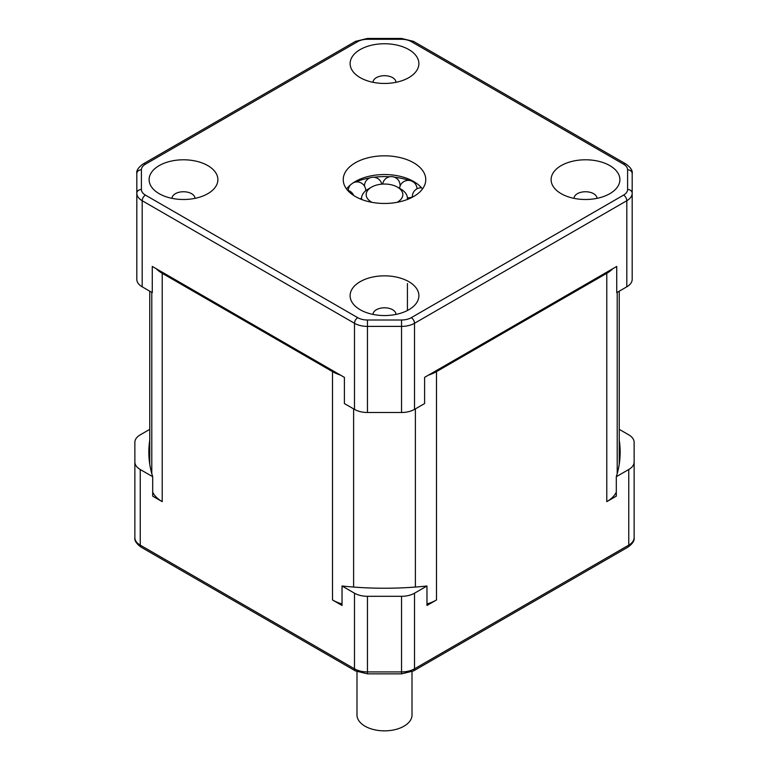 <?xml version="1.0" encoding="UTF-8"?>
<svg xmlns="http://www.w3.org/2000/svg" width="769" height="769" viewBox="0 0 769 769"><rect width="100%" height="100%" fill="white"/><g stroke="black" fill="none" stroke-linecap="round" stroke-linejoin="round"><path stroke-width="1.15" d="M412.011 671.721L412.011 714.968A27.511 15.88 180 0 1 395.026 729.646A27.511 15.88 180 0 1 365.044 726.205A27.511 15.88 180 0 1 356.989 714.968L356.989 671.721M397.054 202.343A18.341 10.593 0 0 0 397.467 187.136A18.341 10.593 0 0 0 371.533 187.136A18.341 10.593 0 0 0 371.946 202.343M397.467 187.136L400.707 189.001A22.926 13.236 180 0 1 407.426 198.364A22.926 13.236 180 0 1 407.339 199.488M361.661 199.488A22.926 13.236 180 0 1 361.574 198.364A22.926 13.236 180 0 1 368.293 189.001L371.533 187.136M416.798 183.531A49.495 28.578 0 0 0 413.203 181.907L411.905 181.157A8.738 8.738 0 0 0 399.582 188.357M409.166 180.417A49.495 28.578 0 0 0 394.478 177.197M389.681 176.774A49.495 28.578 0 0 0 374.282 177.226M369.591 177.937A49.495 28.578 0 0 0 355.413 182.07M353.404 182.705L353.452 182.686A8.738 8.738 0 0 1 365.746 190.75M410.886 197.96A49.495 28.578 0 0 0 410.04 197.662M332.506 371.619A36.681 21.176 0 0 0 340.513 375.118L156.155 268.679A36.681 21.176 0 0 0 162.221 273.303L162.221 501.657L152.695 496.159L152.695 476.693L140.237 469.503L140.237 545.125L354.49 668.819L354.49 593.197L342.032 586.007L342.032 605.472L332.506 599.974L332.506 371.619L162.221 273.303M606.779 273.303A36.681 21.176 0 0 0 612.845 268.679L428.487 375.118A36.681 21.176 0 0 0 436.494 371.619L436.494 599.974L426.968 605.472L426.968 586.007L414.51 593.197L414.51 668.819L628.763 545.125L628.763 469.503L616.305 476.693L616.305 496.159L606.779 501.657L606.779 273.303L436.494 371.619M145.428 164.191A4.585 2.643 60 0 0 143.13 163.96L355.441 41.391L367.457 38.45L401.543 38.45L413.559 41.391L625.87 163.96C630.676 167.459 632.781 170.651 632.185 173.554L632.185 193.23L632.185 173.554A4.585 3.739 180 0 0 627.6 169.805A13.755 7.94 0 0 0 623.572 164.191L411.271 41.613A13.755 7.94 0 0 0 401.543 39.296L367.457 39.296A13.755 7.94 0 0 0 357.729 41.613L145.428 164.191A13.755 7.94 0 0 0 141.4 169.805A4.585 3.739 180 0 0 136.815 173.554L136.815 279.33A18.341 10.593 180 0 0 142.188 286.818L152.272 292.643L152.272 266.439L156.155 268.679M141.4 169.805L141.4 189.482A13.755 7.94 0 0 0 145.428 195.105L357.729 317.674A13.755 7.94 0 0 0 367.457 320L401.543 320A13.755 7.94 0 0 0 411.271 317.674L623.572 195.105A4.585 2.643 60 0 1 626.812 200.719A18.341 10.593 180 0 0 632.185 193.23L632.185 279.33A18.341 10.593 180 0 1 626.812 286.818L616.728 292.643L616.728 266.439L612.845 268.679M428.487 375.118L424.603 377.358L424.603 403.562L414.51 409.387A18.341 10.593 180 0 1 401.543 412.492L367.457 412.492A18.341 10.593 180 0 1 354.49 409.387L344.397 403.562L344.397 377.358L340.513 375.118M408.82 77.64A34.384 19.85 180 0 1 360.18 77.631A34.384 19.85 180 0 1 360.19 49.562A34.384 19.85 180 0 1 408.81 49.562A34.384 19.85 180 0 1 408.82 77.631A34.384 19.85 180 0 1 408.82 77.64M207.813 193.682A34.384 19.85 180 0 1 159.183 193.682A34.384 19.85 180 0 1 159.183 165.604A34.384 19.85 180 0 1 207.813 165.604A34.384 19.85 180 0 1 207.813 193.682L207.813 193.682M408.82 309.734A34.384 19.85 180 0 1 360.18 309.734A34.384 19.85 180 0 1 360.19 281.656A34.384 19.85 180 0 1 408.81 281.656A34.384 19.85 180 0 1 408.82 309.734L408.82 309.734M609.817 193.682A34.384 19.85 180 0 1 561.187 193.682A34.384 19.85 180 0 1 561.187 165.604A34.384 19.85 180 0 1 609.817 165.604A34.384 19.85 180 0 1 609.817 193.682L609.817 193.682M413.674 196.489A41.266 23.82 180 0 1 368.707 201.651A41.266 23.82 180 0 1 343.234 179.648A41.266 23.82 180 0 1 384.5 155.819A41.266 23.82 180 0 1 425.766 179.648A41.266 23.82 180 0 1 413.674 196.489M346.55 189.001A41.266 23.82 180 0 1 384.5 174.544A41.266 23.82 180 0 1 422.45 189.001M395.958 82.312A11.458 6.613 0 0 0 384.5 75.698A11.458 6.613 0 0 0 373.042 82.312M194.961 198.364A11.458 6.613 0 0 0 183.493 191.75A11.458 6.613 0 0 0 172.035 198.364M395.958 314.415A11.458 6.613 0 0 0 384.5 307.792A11.458 6.613 0 0 0 373.042 314.415M596.965 198.364A11.458 6.613 0 0 0 585.507 191.75A11.458 6.613 0 0 0 574.039 198.364M616.305 492.102A36.681 21.176 180 0 1 606.779 501.657M436.494 599.974A36.681 21.176 180 0 1 426.968 603.944M342.032 603.944A36.681 21.176 180 0 1 332.506 599.974M162.221 501.657A36.681 21.176 180 0 1 152.695 492.102M619.247 459.651A235.66 136.055 180 0 1 619.554 461.909M149.446 461.909A235.66 136.055 180 0 1 149.753 459.651M401.543 596.302L367.457 596.302L367.457 671.923L401.543 671.923L401.543 596.302A18.341 10.593 0 0 0 414.51 593.197M134.863 537.637C134.315 540.588 136.421 543.779 141.188 547.22A4.585 2.643 120 0 1 140.237 545.125A18.341 10.593 0 0 1 134.863 537.637L134.863 462.015A18.341 10.593 0 0 0 140.237 469.503M149.753 429.352L140.237 434.85A18.341 10.593 0 0 0 134.863 442.338L134.863 462.015M619.247 429.352L628.763 434.85A18.341 10.593 0 0 1 634.137 442.338L634.137 537.637C634.685 540.588 632.579 543.779 627.812 547.22A4.585 2.643 60 0 0 628.763 545.125A18.341 10.593 0 0 0 634.137 537.637M619.247 440.185A235.66 136.055 180 0 1 620.16 452.172A235.66 136.055 180 0 1 616.305 476.693M628.763 469.503A18.341 10.593 0 0 0 634.137 462.015M426.968 586.007A235.66 136.055 180 0 1 342.032 586.007M354.49 593.197A18.341 10.593 0 0 0 367.457 596.302M152.695 476.693A235.66 136.055 180 0 1 148.84 452.172A235.66 136.055 180 0 1 149.753 440.185M632.185 193.23A4.585 3.739 180 0 0 627.6 189.482L627.6 169.805M623.572 195.105A13.755 7.94 0 0 0 627.6 189.482M411.271 317.674A4.585 2.643 60 0 1 414.51 323.288A18.341 10.593 180 0 1 401.543 326.392L367.457 326.392A18.341 10.593 180 0 1 354.49 323.288L142.188 200.719A18.341 10.593 180 0 1 136.815 193.23A4.585 3.739 180 0 1 141.4 189.482M626.812 286.818L626.812 200.719L414.51 323.288L414.51 409.387M625.87 163.96A4.585 2.643 120 0 0 623.572 164.191M401.543 320L401.543 412.492M413.559 41.391A4.585 2.643 120 0 0 411.271 41.613M367.457 320L367.457 412.492M401.543 38.45L401.543 39.296M357.729 317.674A4.585 2.643 120 0 0 354.49 323.288L354.49 409.387M367.457 38.45L367.457 39.296M145.428 195.105A4.585 2.643 120 0 0 142.188 200.719L142.188 286.818M355.441 41.391A4.585 2.643 60 0 1 357.729 41.613M617.209 292.364L617.209 473.666M415.385 587.064L415.385 408.887M353.615 408.887L353.615 587.064M151.791 473.666L151.791 292.364M141.188 547.22L355.441 670.914A4.585 2.643 120 0 1 354.49 668.819A18.341 10.593 0 0 0 367.457 671.923L367.457 673.855L401.543 673.855L413.559 670.914L627.812 547.22M401.543 673.855L401.543 671.923A18.341 10.593 0 0 0 414.51 668.819A4.585 2.643 60 0 1 413.559 670.914M350.414 184.935A8.738 8.738 0 0 0 348.28 190.491M360.065 198.844A8.738 8.738 0 0 0 361.584 198.104M400.015 186.3A8.738 8.738 0 0 0 391.969 176.639A8.738 8.738 0 0 0 382.693 184.079M417.009 188.809A8.738 8.738 0 0 0 413.453 182.061M407.407 197.796A8.738 8.738 0 0 0 412.395 196.806M421.479 187.79A8.738 8.738 0 0 0 412.415 197.191M353.663 195.48A8.738 8.738 0 0 0 347.598 190.299M381.751 184.147A8.738 8.738 0 0 0 364.468 186.088M143.13 163.96C138.324 167.459 136.219 170.651 136.815 173.554M619.247 464.168L619.247 291.191M407.426 310.493L407.426 283.521M407.426 199.45L407.426 198.364M361.574 199.45L361.574 198.364M355.441 670.914L367.457 673.855M149.753 464.168L149.753 291.191"/></g></svg>
